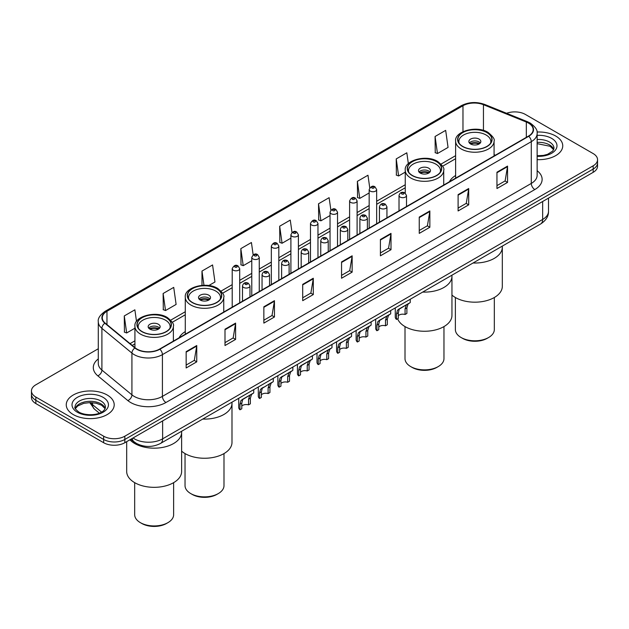 <?xml version="1.0" encoding="UTF-8"?>
<svg xmlns="http://www.w3.org/2000/svg" width="629" height="629" viewBox="0 0 629 629"><rect width="100%" height="100%" fill="white"/><g stroke="black" fill="none" stroke-linecap="round" stroke-linejoin="round"><path stroke-width="0.94" d="M185.288 331.569A26.473 15.285 0 0 0 179.084 337.828M455.616 175.491A26.473 15.285 0 0 0 449.413 181.757M141.619 445.544A14.986 8.649 180 0 1 134.472 442.376L130.746 439.309M98.289 348.749L35.837 384.806A14.986 8.649 0 0 0 31.45 390.923L31.45 397.449A14.986 8.649 0 0 0 35.837 403.566L103.651 442.722A14.986 8.649 0 0 0 124.841 442.722L593.163 172.338A14.986 8.649 0 0 0 597.55 166.221L597.55 162.958A14.986 8.649 0 0 1 593.163 169.075A14.986 8.649 0 0 0 597.55 162.958L597.55 159.695A14.986 8.649 0 0 0 593.163 153.578L525.349 114.423A14.986 8.649 0 0 0 506.589 113.291M31.45 390.923A14.986 8.649 0 0 0 35.837 397.041L103.651 436.196A14.986 8.649 0 0 0 124.841 436.196L124.841 439.459L593.163 169.075L124.841 439.459A14.986 8.649 0 0 1 103.651 439.459A14.986 8.649 0 0 0 124.841 439.459L124.841 442.722M35.837 397.041L35.837 400.303L103.651 439.459L35.837 400.303A14.986 8.649 0 0 1 31.45 394.186A14.986 8.649 0 0 0 35.837 400.303L35.837 403.566M555.721 136.037A23.973 13.838 0 0 0 537.024 132.019A23.973 13.838 0 0 1 555.721 136.037A23.973 13.838 0 0 1 562.743 145.826A23.973 13.838 0 0 0 555.721 136.037M107.182 395.004A23.973 13.838 0 0 0 81.055 392.001A23.973 13.838 0 0 0 66.257 404.793A23.973 13.838 0 0 0 73.279 414.582A23.973 13.838 0 0 0 99.406 417.577A23.973 13.838 0 0 0 114.203 404.793A23.973 13.838 0 0 0 107.182 395.004A23.973 13.838 0 0 0 81.055 392.001A23.973 13.838 0 0 0 66.257 404.793A23.973 13.838 0 0 0 73.279 414.582A23.973 13.838 0 0 0 99.406 417.577A23.973 13.838 0 0 0 114.203 404.793A23.973 13.838 0 0 0 107.182 395.004M528.454 123.072A15.984 9.231 180 0 1 533.14 129.598A15.984 9.231 180 0 1 528.454 136.123L159.593 349.079A15.984 9.231 180 0 1 135.196 347.853L105.177 323.094A15.984 9.231 180 0 1 102.291 317.802A15.984 9.231 180 0 1 106.969 311.276L462.975 105.735A15.984 9.231 180 0 1 483.449 104.705L526.324 122.034A15.984 9.231 180 0 1 528.454 123.072M528.737 122.907A16.385 9.459 0 0 0 526.552 121.845L483.677 104.516A16.385 9.459 0 0 0 462.7 105.578L106.686 311.119A16.385 9.459 0 0 0 104.854 323.227L134.873 347.986A16.385 9.459 0 0 0 159.876 349.244L528.737 136.281A16.385 9.459 0 0 0 528.737 122.907M186.153 351.65L186.153 367.965L196.751 361.848L196.751 345.533L186.153 351.65M186.153 365.072L194.314 360.362L196.704 346.076A3.994 2.304 -120 0 0 196.751 345.533M194.243 360.401L196.751 361.848M225.001 329.226L225.001 345.533L235.6 339.416L235.6 323.109L225.001 329.226M225.001 342.64L233.162 337.93L235.553 323.644A3.994 2.304 -120 0 0 235.6 323.109M233.092 337.97L235.6 339.416M263.85 306.795L263.85 323.109L274.448 316.992L274.448 300.678L263.85 306.795M263.85 320.208L272.011 315.499L274.409 301.22A3.994 2.304 -120 0 0 274.448 300.678M271.94 315.538L274.448 316.992M302.706 284.363L302.706 300.678L313.297 294.561L313.297 278.246L302.706 284.363M302.706 297.784L310.868 293.067L313.258 278.789A3.994 2.304 -120 0 0 313.297 278.246M310.789 293.114L313.297 294.561M496.957 172.212L496.957 188.527L507.548 182.41L507.548 166.095L496.957 172.212M496.957 185.634L505.118 180.924L507.509 166.638A3.994 2.304 -120 0 0 507.548 166.095M505.04 180.963L507.548 182.41M458.101 194.644L458.101 210.959L468.699 204.842L468.699 188.527L458.101 194.644M458.101 208.065L466.262 203.348L468.66 189.07A3.994 2.304 -120 0 0 468.699 188.527M466.191 203.395L468.699 204.842M419.252 217.076L419.252 233.383L429.851 227.266L429.851 210.959L419.252 217.076M419.252 230.489L427.413 225.78L429.804 211.501A3.994 2.304 -120 0 0 429.851 210.959M427.343 225.819L429.851 227.266M380.403 239.5L380.403 255.814L391.002 249.697L391.002 233.383L380.403 239.5M380.403 252.921L388.565 248.211L390.955 233.925A3.994 2.304 -120 0 0 391.002 233.383M388.494 248.251L391.002 249.697M341.555 261.931L341.555 278.246L352.146 272.129L352.146 255.814L341.555 261.931M341.555 275.353L349.716 270.643L352.106 256.357A3.994 2.304 -120 0 0 352.146 255.814M349.645 270.682L352.146 272.129M537.135 159.64A23.973 13.838 0 0 0 562.743 145.826A23.973 13.838 0 0 1 537.135 159.64M124.841 436.196L593.163 165.812A14.986 8.649 0 0 0 597.55 159.695M208.797 285.55L214.961 281.996L212.571 264.951L201.98 271.068L201.98 285.362M163.123 293.499L165.521 310.545L176.112 304.428L173.722 287.382L163.123 293.499L163.296 309.712M136.509 321.466L134.873 309.814L124.275 315.931L124.448 332.143M330.87 210.117L329.124 197.663L318.526 203.78L318.699 219.993M369.742 187.843L367.973 175.232L357.374 181.349L357.547 197.561M408.339 163.634L406.821 152.8L396.223 158.917L396.396 175.129M435.079 136.485L437.469 153.531L448.06 147.414L445.67 130.368L435.079 136.485L435.244 152.705M253.149 254.839L251.419 242.519L240.828 248.636L240.993 264.856M292.005 232.463L290.268 220.095L279.677 226.212L279.85 242.424M279.677 226.212L282.067 243.25L290.905 238.147M282.067 243.25L279.677 242.362M318.526 203.78L320.916 220.826L330.036 215.558M320.916 220.826L318.526 219.93M357.374 181.349L359.764 198.394L369.168 192.961M359.764 198.394L357.374 197.498M396.223 158.917L398.621 175.963L405.249 172.134M398.621 175.963L396.223 175.066M437.469 153.531L435.079 152.643M240.828 248.636L243.219 265.682L251.773 260.744M243.219 265.682L240.828 264.785M201.98 271.068L203.969 285.267M165.521 310.545L163.123 309.649M124.275 315.931L126.665 332.969L134.928 328.204M126.665 332.969L124.275 332.081M473.063 263.001A27.472 15.859 0 0 0 502.319 247.173A27.472 15.859 180 0 1 494.268 258.385A27.472 15.859 180 0 1 473.063 263.001M486.854 132.57A16.983 9.805 0 0 0 468.346 130.447A16.983 9.805 0 0 0 457.865 139.504A16.983 9.805 0 0 0 462.834 146.439A16.983 9.805 0 0 0 481.342 148.562A16.983 9.805 0 0 0 491.831 139.504A16.983 9.805 0 0 0 486.854 132.57M459.123 143.215A15.984 9.231 180 0 1 458.863 141.549A15.984 9.231 180 0 1 468.731 133.018A15.984 9.231 180 0 1 486.146 135.023A15.984 9.231 180 0 1 490.824 141.549A15.984 9.231 180 0 1 490.565 143.215M479.086 139.095A5.991 3.46 0 0 0 472.552 138.349A5.991 3.46 0 0 0 468.849 141.549A5.991 3.46 0 0 0 470.61 143.994A5.991 3.46 0 0 0 477.136 144.741A5.991 3.46 0 0 0 480.839 141.549A5.991 3.46 0 0 0 479.086 139.095M480.304 142.972A5.991 3.46 0 0 0 479.086 141.95A5.991 3.46 0 0 0 469.383 142.972M470.005 143.585A7.988 4.615 180 0 1 479.337 143.436L479.337 143.837M470.657 144.025A6.99 4.033 180 0 1 478.614 143.852L479.337 143.436M478.496 144.293L478.614 143.852M451.952 295.087A27.472 15.859 -0 0 0 494.268 297.541A27.472 15.859 -0 0 0 502.319 286.321L502.319 246.104M455.365 297.509L455.365 329.549A19.483 11.243 -0 0 0 461.073 337.506A19.483 11.243 -0 0 0 488.623 337.506L488.623 337.506A19.483 11.243 -0 0 0 494.323 329.549L494.323 297.509M461.073 337.506L462.48 338.316A17.478 10.095 -0 0 0 487.208 338.323L488.623 337.506L487.208 338.316A17.478 10.095 -0 0 0 487.208 338.316M422.696 292.076A27.472 15.859 0 0 0 451.952 276.249A27.472 15.859 180 0 1 443.909 287.461A27.472 15.859 180 0 1 422.696 292.076M436.487 161.653A16.983 9.805 0 0 0 417.986 159.522A16.983 9.805 0 0 0 407.498 168.58A16.983 9.805 0 0 0 412.475 175.515A16.983 9.805 0 0 0 430.983 177.645A16.983 9.805 0 0 0 441.464 168.58A16.983 9.805 0 0 0 436.487 161.653M408.764 172.291A15.984 9.231 180 0 1 408.496 170.624A15.984 9.231 180 0 1 418.364 162.101A15.984 9.231 180 0 1 435.779 164.098A15.984 9.231 180 0 1 440.465 170.624A15.984 9.231 180 0 1 440.198 172.291M428.719 168.179A5.991 3.46 0 0 0 422.185 167.424A5.991 3.46 0 0 0 418.489 170.624A5.991 3.46 0 0 0 420.243 173.069A5.991 3.46 0 0 0 426.776 173.816A5.991 3.46 0 0 0 430.472 170.624A5.991 3.46 0 0 0 428.719 168.179M429.945 172.047A5.991 3.46 0 0 0 428.719 171.033A5.991 3.46 0 0 0 419.024 172.047M419.637 172.66A7.988 4.615 180 0 1 428.97 172.519L428.97 172.912M420.298 173.101A6.99 4.033 180 0 1 428.255 172.936L428.97 172.519M428.137 173.368L428.255 172.936M397.646 318.785A27.472 15.859 -0 0 0 416.752 330.618A27.472 15.859 -0 0 0 443.909 326.616A27.472 15.859 -0 0 0 451.952 315.396L451.952 275.188M405.005 326.585L405.005 358.632A19.483 11.243 -0 0 0 410.706 366.581A19.483 11.243 -0 0 0 438.256 366.581L438.256 366.581A19.483 11.243 -0 0 0 443.964 358.632L443.964 326.585M410.706 366.581L412.121 367.399A17.478 10.095 -0 0 0 436.841 367.399L438.256 366.581L436.841 367.399M202.735 419.071A27.472 15.859 0 0 0 231.991 403.244A27.472 15.859 180 0 1 223.948 414.456A27.472 15.859 180 0 1 202.735 419.071M216.525 288.648A16.983 9.805 0 0 0 198.017 286.517A16.983 9.805 0 0 0 187.536 295.575A16.983 9.805 0 0 0 192.513 302.51A16.983 9.805 0 0 0 211.014 304.633A16.983 9.805 0 0 0 221.502 295.575A16.983 9.805 0 0 0 216.525 288.648M188.802 299.286A15.984 9.231 180 0 1 188.535 297.619A15.984 9.231 180 0 1 198.402 289.088A15.984 9.231 180 0 1 215.818 291.093A15.984 9.231 180 0 1 220.504 297.619A15.984 9.231 180 0 1 220.236 299.286M208.757 295.166A5.991 3.46 0 0 0 202.224 294.419A5.991 3.46 0 0 0 198.528 297.619A5.991 3.46 0 0 0 200.281 300.064A5.991 3.46 0 0 0 206.815 300.811A5.991 3.46 0 0 0 210.511 297.619A5.991 3.46 0 0 0 208.757 295.166M209.976 299.042A5.991 3.46 0 0 0 208.757 298.028A5.991 3.46 0 0 0 199.055 299.042M199.676 299.656A7.988 4.615 180 0 1 209.009 299.506L209.009 299.907M200.329 300.096A6.99 4.033 180 0 1 208.285 299.923L209.009 299.506M208.168 300.363L208.285 299.923M181.624 451.158A27.472 15.859 -0 0 0 223.948 453.611A27.472 15.859 -0 0 0 231.991 442.391L231.991 402.183M185.036 453.58L185.036 485.619A19.483 11.243 -0 0 0 190.744 493.576A19.483 11.243 -0 0 0 218.294 493.576L218.294 493.576A19.483 11.243 -0 0 0 223.995 485.619L223.995 453.58M190.744 493.576L192.16 494.394A17.478 10.095 -0 0 0 216.879 494.394L218.294 493.576L216.879 494.394M134.732 443.531A27.472 15.859 0 0 0 164.664 446.975A27.472 15.859 0 0 0 181.624 432.32A27.472 15.859 180 0 1 173.58 443.531A27.472 15.859 180 0 1 129.92 439.789A27.472 15.859 0 0 0 134.732 443.531M166.166 317.724A16.983 9.805 0 0 0 147.658 315.593A16.983 9.805 0 0 0 137.169 324.658A16.983 9.805 0 0 0 142.146 331.585A16.983 9.805 0 0 0 160.654 333.716A16.983 9.805 0 0 0 171.135 324.658A16.983 9.805 0 0 0 166.166 317.724M138.435 328.369A15.984 9.231 180 0 1 138.176 326.695A15.984 9.231 180 0 1 148.035 318.172A15.984 9.231 180 0 1 165.458 320.169A15.984 9.231 180 0 1 170.137 326.695A15.984 9.231 180 0 1 169.877 328.369M158.39 324.25A5.991 3.46 0 0 0 151.864 323.495A5.991 3.46 0 0 0 148.161 326.695A5.991 3.46 0 0 0 149.914 329.14A5.991 3.46 0 0 0 156.448 329.895A5.991 3.46 0 0 0 160.151 326.695A5.991 3.46 0 0 0 158.39 324.25M159.617 328.118A5.991 3.46 0 0 0 158.39 327.104A5.991 3.46 0 0 0 148.696 328.118M149.309 328.731A7.988 4.615 180 0 1 158.65 328.59L158.65 328.983M149.969 329.171A6.99 4.033 180 0 1 157.926 329.006L158.65 328.59M157.808 329.439L157.926 329.006M126.681 441.652L126.681 471.475A27.472 15.859 -0 0 0 143.64 486.123A27.472 15.859 -0 0 0 173.58 482.687A27.472 15.859 -0 0 0 181.624 471.475L181.624 431.258M134.677 482.655L134.677 514.703A19.483 11.243 -0 0 0 140.377 522.652A19.483 11.243 -0 0 0 167.927 522.652L167.927 522.652A19.483 11.243 -0 0 0 173.635 514.703L173.635 482.655M140.377 522.652L141.792 523.47A17.478 10.095 -0 0 0 166.52 523.47L167.927 522.652L166.52 523.47M398.33 315.719A4.993 2.886 180 0 1 405.068 314.492L405.068 308.902L406.295 305.12L407.152 304.318L400.382 308.226L399.226 309.201L398.33 312.794L398.33 318.384L396.514 319.438A7.493 4.324 180 0 1 395.271 317.047L395.271 307.911M396.514 319.438L396.514 313.84L397.465 310.223L407.757 303.972M410.25 299.262L410.25 302.533L408.056 304.106L406.892 307.848L406.892 313.439L405.068 314.492M398.566 309.271L400.382 308.226L398.566 309.271M378.768 327.017A4.993 2.886 180 0 1 385.506 325.791L385.506 320.2L386.725 316.418L387.59 315.616L380.82 319.524L379.664 320.499L378.768 324.084L378.768 329.682L376.944 330.736A7.493 4.324 180 0 1 375.702 328.346L375.702 319.21M376.944 330.736L376.944 325.138L377.895 321.513L388.187 315.271M390.688 310.553L390.688 313.824L388.494 315.396L387.322 319.147L387.322 324.737L385.506 325.791M379.004 320.57L380.82 319.524L379.004 320.57M359.198 338.308A4.993 2.886 180 0 1 365.936 337.089L365.936 331.491L367.163 327.717L368.02 326.915L360.095 331.79L359.198 335.383L359.198 340.981L357.374 342.027A7.493 4.324 180 0 1 356.132 339.644L356.132 330.508M357.374 342.027L357.374 336.436L358.333 332.812L368.625 326.561M371.118 321.851L371.118 325.122L368.924 326.695L367.761 330.445L367.761 336.035L365.936 337.089M359.434 331.868L361.25 330.823L359.434 331.868M339.636 349.606A4.993 2.886 180 0 1 346.375 348.387L346.375 342.789L347.593 339.007L348.458 338.205L340.533 343.088L339.636 346.681L339.636 352.271L337.812 353.325A7.493 4.324 180 0 1 336.57 350.943L336.57 341.799M337.812 353.325L337.812 347.735L338.764 344.11L349.056 337.859M351.556 333.15L351.556 336.421L349.362 337.993L348.191 341.736L348.191 347.334L346.375 348.387M339.872 343.167L341.689 342.113L339.872 343.167M320.067 360.904A4.993 2.886 180 0 1 326.805 359.678L326.805 354.088L328.024 350.306L328.888 349.504L322.119 353.412L320.963 354.386L320.067 357.98L320.067 363.57L318.243 364.623A7.493 4.324 180 0 1 317 362.233L317 353.097M318.243 364.623L318.243 359.025L319.194 355.409L329.486 349.158M331.986 344.448L331.986 347.719L329.793 349.292L328.629 353.034L328.629 358.632L326.805 359.678M320.303 354.465L322.119 353.412L320.303 354.465M300.497 372.203A4.993 2.886 180 0 1 307.235 370.976L307.235 365.386L308.462 361.604L309.326 360.802L302.557 364.71L301.393 365.685L300.497 369.27L300.497 374.868L298.681 375.922A7.493 4.324 180 0 1 297.438 373.532L297.438 364.395M298.681 375.922L298.681 370.324L299.632 366.699L309.924 360.456M312.424 355.747L312.424 359.01L310.223 360.582L309.059 364.333L309.059 369.923L307.235 370.976M300.741 365.756L302.557 364.71L300.741 365.756M280.935 383.493A4.993 2.886 180 0 1 287.673 382.275L287.673 376.677L288.892 372.903L289.757 372.101L281.831 376.975L280.935 380.569L280.935 386.167L279.111 387.212A7.493 4.324 180 0 1 277.869 384.83L277.869 375.694M279.111 387.212L279.111 381.622L280.062 377.998L290.354 371.747M292.855 367.037L292.855 370.308L290.661 371.881L289.497 375.631L289.497 381.221L287.673 382.275M281.171 377.054L282.987 376.008L281.171 377.054M261.365 394.792A4.993 2.886 180 0 1 268.103 393.573L268.103 387.975L269.33 384.201L270.187 383.391L262.262 388.274L261.365 391.867L261.365 397.457L259.549 398.511A7.493 4.324 180 0 1 258.307 396.128L258.307 386.984M259.549 398.511L259.549 392.921L260.5 389.296L270.792 383.045M273.285 378.336L273.285 381.606L271.091 383.179L269.927 386.921L269.927 392.52L268.103 393.573M261.601 388.352L263.417 387.299L261.601 388.352M241.803 406.09A4.993 2.886 180 0 1 248.541 404.864L248.541 399.273L249.76 395.492L250.625 394.69L243.855 398.597L242.7 399.572L241.803 403.165L241.803 408.756L239.979 409.809A7.493 4.324 180 0 1 238.737 407.427L238.737 398.283M239.979 409.809L239.979 404.211L240.931 400.594L251.223 394.344M253.723 389.634L253.723 392.905L251.529 394.477L250.358 398.22L250.358 403.818L248.541 404.864M242.039 399.651L243.855 398.597L242.039 399.651M133.034 437.988A19.979 11.534 0 0 0 134.378 438.845A19.979 11.534 0 0 0 162.628 438.845L542.654 219.442A19.979 11.534 0 0 0 548.512 211.281C548.653 216.242 546.011 220.48 540.586 224.01L160.56 443.421A9.993 5.771 60 0 0 162.628 438.845L162.628 420.903M542.654 201.492L542.654 219.442A9.993 5.771 60 0 1 540.586 224.01M132.224 438.452A9.993 6.683 129.5 0 0 133.969 441.707L130.934 439.199M593.163 172.338L593.163 165.812M103.651 442.722L103.651 436.196M90.552 402.576A19.979 11.534 0 0 0 92.573 404.683L92.573 402.67M99.351 413.159L94.405 409.086A9.993 6.683 129.5 0 1 92.573 404.683L101.576 412.105M537.135 170.703A24.971 14.42 180 0 1 534.815 189.549L165.954 402.505A4.993 2.886 60 0 1 162.416 396.388L531.285 183.432A19.979 11.534 0 0 0 537.135 175.271L537.135 133.513A19.979 11.534 180 0 1 531.285 141.667A4.993 2.886 -120 0 0 528.737 136.281M165.954 402.505A24.971 14.42 180 0 1 130.635 402.505A24.971 14.42 180 0 1 127.836 400.579L97.809 375.827A24.971 14.42 180 0 1 98.289 358.907M134.166 396.388A19.979 11.534 0 0 0 162.416 396.388L162.416 354.63A19.979 11.534 180 0 1 131.925 353.089L101.906 328.338A19.979 11.534 180 0 1 98.289 321.718L98.289 363.483A19.979 11.534 0 0 0 101.906 370.096L131.925 394.847A19.979 11.534 0 0 0 134.166 396.388M537.135 133.513C537.803 130.392 535.507 126.909 530.247 123.072L527.621 121.79A4.993 2.343 112 0 0 526.552 121.845M527.621 121.79L484.747 104.461C476.475 101.536 468.621 101.961 461.191 105.735A4.993 2.886 60 0 1 462.7 105.578M106.686 311.119A4.993 2.886 -120 0 0 105.177 311.276C99.995 315.003 97.699 318.486 98.289 321.718M104.854 323.227A4.993 3.342 129.5 0 0 101.906 328.338L101.906 370.096A4.993 3.342 -50.5 0 1 97.809 375.827M484.747 104.461A4.993 2.343 112 0 0 483.677 104.516M134.873 347.986A4.993 3.342 129.5 0 0 131.925 353.089L131.925 394.847A4.993 3.342 -50.5 0 1 127.836 400.579M159.876 349.244A4.993 2.886 60 0 1 162.416 354.63L531.285 141.667L531.285 183.432A4.993 2.886 60 0 0 534.815 189.549M106.969 311.276L106.969 324.572M526.324 122.034L526.324 137.35M483.449 104.705L483.449 130.423M495.393 155.214L494.072 154.679M462.975 105.735L462.975 131.681M455.616 155.67L441.055 164.075M405.249 184.745L376.661 201.249M369.168 205.573L357.099 212.547M349.606 216.871L337.529 223.845M330.036 228.17L317.967 235.136M310.474 239.46L298.398 246.434M290.905 250.759L278.828 257.733M271.335 262.057L259.266 269.031M251.773 273.356L239.696 280.322M232.203 284.646L221.094 291.07M185.288 311.74L170.726 320.145M134.928 340.816L130.069 343.623M341.555 262.45L352.106 256.357M380.403 240.019L390.955 233.925M419.252 217.587L429.804 211.501M458.101 195.163L468.66 189.07M496.957 172.731L507.509 166.638M302.706 284.882L313.258 278.789M263.85 307.314L274.409 301.22M225.001 329.738L235.553 323.644M186.153 352.169L196.704 346.076M553.74 149.529A15.222 8.79 0 0 0 549.534 144.914A15.222 8.79 0 0 0 537.135 142.39M537.135 155.748L543.425 155.41L547.56 154.325L552.749 151.078L553.992 148.271A15.222 8.79 0 0 0 549.534 142.06A15.222 8.79 0 0 0 537.135 139.536M537.135 156.306A18.217 10.52 0 0 0 555.273 150.284A18.217 10.52 0 0 0 551.657 138.388A18.217 10.52 0 0 0 537.135 135.353M462.661 146.541A17.235 9.946 0 0 0 487.027 146.541A17.235 9.946 0 0 0 487.027 132.475A17.235 9.946 0 0 0 462.661 132.475A17.235 9.946 0 0 0 462.661 146.541M494.072 155.968L494.072 141.14A19.232 11.102 180 0 1 482.207 151.392A19.232 11.102 180 0 1 461.246 148.987A19.232 11.102 180 0 1 455.616 141.14L455.616 178.18M105.2 408.496A15.222 8.79 0 0 0 100.994 403.881A15.222 8.79 0 0 0 85.709 401.703A15.222 8.79 0 0 0 75.26 408.496M100.994 401.027A15.222 8.79 0 0 0 84.404 399.116A15.222 8.79 0 0 0 75.008 407.238C74.206 407.71 75.488 409.322 78.845 412.081C86.668 416.657 104.076 415.384 105.452 407.238A15.222 8.79 0 0 0 100.994 401.027M77.343 412.231A18.217 10.52 0 0 0 103.117 412.231A18.217 10.52 0 0 0 103.117 397.355A18.217 10.52 0 0 0 77.343 397.355A18.217 10.52 0 0 0 77.343 412.231M412.294 175.617A17.235 9.946 0 0 0 436.668 175.617A17.235 9.946 0 0 0 436.668 161.551A17.235 9.946 0 0 0 412.294 161.551A17.235 9.946 0 0 0 412.294 175.617M443.712 185.052L443.712 170.215A19.232 11.102 180 0 1 431.84 180.476A19.232 11.102 180 0 1 410.886 178.062A19.232 11.102 180 0 1 405.249 170.215L405.249 193.087M192.332 302.612A17.235 9.946 0 0 0 216.706 302.612A17.235 9.946 0 0 0 216.706 288.546A17.235 9.946 0 0 0 192.332 288.546A17.235 9.946 0 0 0 192.332 302.612M223.751 312.047L223.751 297.21A19.232 11.102 180 0 1 211.879 307.463A19.232 11.102 180 0 1 190.925 305.057A19.232 11.102 180 0 1 185.288 297.21L185.288 334.251M141.973 331.687A17.235 9.946 0 0 0 166.339 331.687A17.235 9.946 0 0 0 166.339 317.621A17.235 9.946 0 0 0 141.973 317.621A17.235 9.946 0 0 0 141.973 331.687M173.384 341.122L173.384 326.286A19.232 11.102 180 0 1 161.511 336.546A19.232 11.102 180 0 1 140.558 334.141A19.232 11.102 180 0 1 134.928 326.286L134.928 347.625M400.115 197.05A3.743 2.162 180 0 1 399.014 195.517C399.973 192.443 401.931 191.554 404.895 192.844L406.507 195.517A3.743 2.162 180 0 1 404.195 197.522A3.743 2.162 180 0 1 400.115 197.05M403.645 192.969A1.25 0.723 0 0 0 401.876 192.969A1.25 0.723 0 0 0 401.876 193.991A1.25 0.723 0 0 0 403.645 193.991A1.25 0.723 0 0 0 403.645 192.969M407.152 304.318L408.968 303.272M405.068 308.902L406.892 307.848M396.514 313.84L398.33 312.794M380.545 208.348A3.743 2.162 180 0 1 379.444 206.815C380.403 203.741 382.361 202.852 385.325 204.142L386.937 206.815A3.743 2.162 180 0 1 384.626 208.812A3.743 2.162 180 0 1 380.545 208.348M384.075 204.268A1.25 0.723 0 0 0 382.314 204.268A1.25 0.723 0 0 0 382.314 205.29A1.25 0.723 0 0 0 384.075 205.29A1.25 0.723 0 0 0 384.075 204.268M387.59 315.616L389.406 314.563M385.506 320.2L387.322 319.147M376.944 325.138L378.768 324.084M360.975 219.639A3.743 2.162 180 0 1 359.882 218.114C360.842 215.039 362.799 214.151 365.756 215.44L367.375 218.114A3.743 2.162 180 0 1 365.064 220.111A3.743 2.162 180 0 1 360.975 219.639M364.513 215.566A1.25 0.723 0 0 0 362.744 215.566A1.25 0.723 0 0 0 362.744 216.58A1.25 0.723 0 0 0 364.513 216.58A1.25 0.723 0 0 0 364.513 215.566M368.02 326.915L369.836 325.861M365.936 331.491L367.761 330.445M357.374 336.436L359.198 335.383M341.413 230.937A3.743 2.162 180 0 1 340.313 229.412C341.272 226.338 343.23 225.441 346.194 226.739L347.806 229.412A3.743 2.162 180 0 1 345.494 231.409A3.743 2.162 180 0 1 341.413 230.937M344.944 226.857A1.25 0.723 0 0 0 343.175 226.857A1.25 0.723 0 0 0 343.175 227.879A1.25 0.723 0 0 0 344.944 227.879A1.25 0.723 0 0 0 344.944 226.857M348.458 338.205L350.274 337.16M346.375 342.789L348.191 341.736M337.812 347.735L339.636 346.681M321.844 242.236A3.743 2.162 180 0 1 320.751 240.703C321.71 237.636 323.668 236.74 326.624 238.037L328.244 240.703A3.743 2.162 180 0 1 325.932 242.708A3.743 2.162 180 0 1 321.844 242.236M325.382 238.155A1.25 0.723 0 0 0 323.613 238.155A1.25 0.723 0 0 0 323.613 239.177A1.25 0.723 0 0 0 325.382 239.177A1.25 0.723 0 0 0 325.382 238.155M328.888 349.504L330.705 348.458M326.805 354.088L328.629 353.034M318.243 359.025L320.067 357.98M302.282 253.534A3.743 2.162 180 0 1 301.181 252.001C302.14 248.927 304.098 248.038 307.062 249.328L308.674 252.001A3.743 2.162 180 0 1 306.362 253.998A3.743 2.162 180 0 1 302.282 253.534M305.812 249.454A1.25 0.723 0 0 0 304.043 249.454A1.25 0.723 0 0 0 304.043 250.476A1.25 0.723 0 0 0 305.812 250.476A1.25 0.723 0 0 0 305.812 249.454M309.326 360.802L311.143 359.749M307.235 365.386L309.059 364.333M298.681 370.324L300.497 369.27M282.712 264.825A3.743 2.162 180 0 1 281.619 263.299C282.57 260.225 284.536 259.337 287.492 260.626L289.112 263.299A3.743 2.162 180 0 1 286.793 265.296A3.743 2.162 180 0 1 282.712 264.825M286.242 260.752A1.25 0.723 0 0 0 284.481 260.752A1.25 0.723 0 0 0 284.481 261.766A1.25 0.723 0 0 0 286.242 261.766A1.25 0.723 0 0 0 286.242 260.752M289.757 372.101L291.573 371.047M287.673 376.677L289.497 375.631M279.111 381.622L280.935 380.569M263.15 276.123A3.743 2.162 180 0 1 262.049 274.598C263.008 271.524 264.966 270.627 267.93 271.925L269.542 274.598A3.743 2.162 180 0 1 267.231 276.595A3.743 2.162 180 0 1 263.15 276.123M266.68 272.05A1.25 0.723 0 0 0 264.911 272.05A1.25 0.723 0 0 0 264.911 273.065A1.25 0.723 0 0 0 266.68 273.065A1.25 0.723 0 0 0 266.68 272.05M270.187 383.391L272.003 382.346M268.103 387.975L269.927 386.921M259.549 392.921L261.365 391.867M243.58 287.422A3.743 2.162 180 0 1 242.487 285.888C243.439 282.822 245.396 281.926 248.361 283.223L249.972 285.888A3.743 2.162 180 0 1 247.661 287.893A3.743 2.162 180 0 1 243.58 287.422M247.111 283.341A1.25 0.723 0 0 0 245.349 283.341A1.25 0.723 0 0 0 245.349 284.363A1.25 0.723 0 0 0 247.111 284.363A1.25 0.723 0 0 0 247.111 283.341M250.625 394.69L252.441 393.644M248.541 399.273L250.358 398.22M239.979 404.211L241.803 403.165M376.661 223.759L376.661 189.588A3.743 2.162 180 0 1 374.349 191.586A3.743 2.162 180 0 1 370.269 191.114A3.743 2.162 180 0 1 369.168 189.588L369.168 228.083M372.03 188.055A1.25 0.723 0 0 0 373.799 188.055A1.25 0.723 0 0 0 373.799 187.041A1.25 0.723 0 0 0 372.03 187.041A1.25 0.723 0 0 0 372.03 188.055M357.099 235.057L357.099 200.879A3.743 2.162 180 0 1 354.787 202.884A3.743 2.162 180 0 1 350.699 202.412A3.743 2.162 180 0 1 349.606 200.879L349.606 239.382M352.468 199.354A1.25 0.723 0 0 0 354.229 199.354A1.25 0.723 0 0 0 354.229 198.332A1.25 0.723 0 0 0 352.468 198.332A1.25 0.723 0 0 0 352.468 199.354M337.529 246.356L337.529 212.177A3.743 2.162 180 0 1 335.218 214.174A3.743 2.162 180 0 1 331.137 213.711A3.743 2.162 180 0 1 330.036 212.177L330.036 250.68M332.898 210.652A1.25 0.723 0 0 0 334.667 210.652A1.25 0.723 0 0 0 334.667 209.63A1.25 0.723 0 0 0 332.898 209.63A1.25 0.723 0 0 0 332.898 210.652M317.967 257.646L317.967 223.476A3.743 2.162 180 0 1 315.648 225.473A3.743 2.162 180 0 1 311.567 225.001A3.743 2.162 180 0 1 310.474 223.476L310.474 261.978M313.336 221.943A1.25 0.723 0 0 0 315.098 221.943A1.25 0.723 0 0 0 315.098 220.928A1.25 0.723 0 0 0 313.336 220.928A1.25 0.723 0 0 0 313.336 221.943M298.398 268.945L298.398 234.774A3.743 2.162 180 0 1 296.086 236.771A3.743 2.162 180 0 1 292.005 236.3A3.743 2.162 180 0 1 290.905 234.774L290.905 273.269M293.767 233.241A1.25 0.723 0 0 0 295.536 233.241A1.25 0.723 0 0 0 295.536 232.227A1.25 0.723 0 0 0 293.767 232.227A1.25 0.723 0 0 0 293.767 233.241M278.828 280.243L278.828 246.065A3.743 2.162 180 0 1 276.516 248.07A3.743 2.162 180 0 1 272.436 247.598A3.743 2.162 180 0 1 271.335 246.065L271.335 284.567M274.205 244.539A1.25 0.723 0 0 0 275.966 244.539A1.25 0.723 0 0 0 275.966 243.517A1.25 0.723 0 0 0 274.205 243.517A1.25 0.723 0 0 0 274.205 244.539M259.266 291.541L259.266 257.363A3.743 2.162 180 0 1 256.954 259.36A3.743 2.162 180 0 1 252.866 258.896A3.743 2.162 180 0 1 251.773 257.363L251.773 295.866M254.635 255.838A1.25 0.723 0 0 0 256.404 255.838A1.25 0.723 0 0 0 256.404 254.816A1.25 0.723 0 0 0 254.635 254.816A1.25 0.723 0 0 0 254.635 255.838M239.696 302.832L239.696 268.662A3.743 2.162 180 0 1 237.385 270.659A3.743 2.162 180 0 1 233.304 270.195A3.743 2.162 180 0 1 232.203 268.662L232.203 307.164M235.073 267.136A1.25 0.723 0 0 0 236.834 267.136A1.25 0.723 0 0 0 236.834 266.114A1.25 0.723 0 0 0 235.073 266.114A1.25 0.723 0 0 0 235.073 267.136M160.56 443.421C152.525 447.455 144.481 447.455 136.446 443.421L133.969 441.707M548.512 211.281L548.512 198.119M94.405 409.086L89.743 402.576M461.191 105.735L105.177 311.276M455.616 158.705L442.635 166.205M405.249 187.78L376.661 204.291M369.168 208.616L357.099 215.59M349.606 219.914L337.529 226.88M330.036 231.205L317.967 238.179M310.474 242.503L298.398 249.477M290.905 253.802L278.828 260.776M271.335 265.1L259.266 272.066M251.773 276.39L239.696 283.364M232.203 287.689L222.674 293.193M185.288 314.775L172.307 322.276M134.928 343.859L132.239 345.407M553.669 149.702L550.155 146.29L537.135 143.656M494.072 141.14C495.023 139.402 493.01 136.477 488.025 132.373C476.538 125.029 454.232 131.437 455.616 141.14M490.824 141.549L490.824 142.822M458.863 141.549L458.863 142.822M105.129 408.669L101.615 405.249L96.261 403.228L90.214 402.568L83.775 403.331L77.76 405.949L75.331 408.669M443.712 170.215C444.664 168.478 442.643 165.553 437.666 161.449C426.171 154.113 403.865 160.513 405.249 170.215M440.465 170.624L440.465 171.898M408.496 170.624L408.496 171.898M223.751 297.21C224.702 295.473 222.682 292.548 217.705 288.444C206.21 281.108 183.904 287.508 185.288 297.21M220.504 297.619L220.504 298.893M188.535 297.619L188.535 298.893M173.384 326.286C174.335 324.548 172.322 321.623 167.338 317.519C155.843 310.183 133.545 316.584 134.928 326.286M170.137 326.695L170.137 327.968M138.176 326.695L138.176 327.968M399.014 210.857L399.014 195.517M406.507 206.532L406.507 195.517M379.444 222.155L379.444 206.815M386.937 217.823L386.937 206.815M359.882 233.445L359.882 218.114M367.375 229.121L367.375 218.114M340.313 244.744L340.313 229.412M347.806 240.42L347.806 229.412M320.751 256.042L320.751 240.703M328.244 251.718L328.244 240.703M301.181 267.341L301.181 252.001M308.674 263.008L308.674 252.001M281.619 278.631L281.619 263.299M289.112 274.307L289.112 263.299M262.049 289.93L262.049 274.598M269.542 285.605L269.542 274.598M242.487 301.228L242.487 285.888M249.972 296.904L249.972 285.888M376.661 189.588L375.049 186.915C372.871 185.343 370.913 186.239 369.168 189.588M357.099 200.879L355.479 198.214C353.309 196.641 351.352 197.53 349.606 200.879M337.529 212.177L335.917 209.504C333.74 207.94 331.782 208.828 330.036 212.177M317.967 223.476L316.348 220.803C314.178 219.238 312.22 220.126 310.474 223.476M298.398 234.774L296.786 232.101C294.608 230.528 292.65 231.425 290.905 234.774M278.828 246.065L277.216 243.399C275.046 241.827 273.08 242.715 271.335 246.065M259.266 257.363L257.646 254.69C255.476 253.125 253.518 254.014 251.773 257.363M239.696 268.662L238.084 265.988C235.914 264.424 233.949 265.312 232.203 268.662"/></g></svg>

